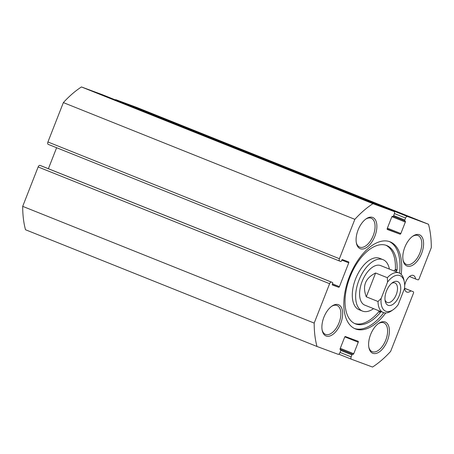 <?xml version="1.0" encoding="UTF-8"?>
<svg xmlns="http://www.w3.org/2000/svg" width="454" height="454" viewBox="0 0 454 454"><rect width="100%" height="100%" fill="white"/><g stroke="black" fill="none" stroke-linecap="round" stroke-linejoin="round"><path stroke-width="0.68" d="M352.684 354.245L340.046 349.183L352.684 354.245A0.851 0.454 111.8 0 0 351.946 354.88L351.169 356.867A2.128 1.129 111.8 0 0 351.441 359.233L372.541 367.048A94.795 50.371 111.8 0 0 390.639 351.402L413.458 293.176A1.277 0.681 111.8 0 0 413.293 291.752A1.277 0.681 111.8 0 0 413.288 291.752L404.622 288.352M409.457 276.526L415.546 278.96A8.949 4.756 111.8 0 0 413.424 275.453A8.949 4.756 111.8 0 0 404.69 285.668M404.588 287.955A8.949 4.756 111.8 0 0 406.767 292.064A8.949 4.756 111.8 0 0 410.887 290.861M415.546 278.96L417.947 279.851A1.277 0.681 111.8 0 0 419.053 278.898L431.3 247.646A94.795 50.371 111.8 0 0 428.497 224.259L407.414 216.45A2.128 1.129 111.8 0 0 405.575 218.039L404.798 220.02A0.851 0.454 111.8 0 0 404.906 220.967A0.851 0.454 111.8 0 0 404.911 220.973L405.229 221.092A0.851 0.454 111.8 0 0 405.229 221.092A0.851 0.454 111.8 0 1 405.343 222.04L400.837 233.543A0.851 0.454 111.8 0 1 400.099 234.179L387.358 229.463A0.851 0.454 111.8 0 0 387.358 229.463L387.358 229.463A0.851 0.454 111.8 0 1 387.245 228.51L391.751 217.006A0.851 0.454 111.8 0 1 392.489 216.371L392.806 216.49A0.851 0.454 111.8 0 0 393.544 215.854L394.322 213.868A2.128 1.129 111.8 0 0 394.049 211.502A2.128 1.129 111.8 0 0 394.032 211.496L372.95 203.687A94.795 50.371 111.8 0 0 354.846 219.333L339.416 258.718A2.128 1.129 111.8 0 0 339.683 261.09A2.128 1.129 111.8 0 0 339.7 261.095L340.761 261.487A0.851 0.454 111.8 0 0 341.499 260.851L341.731 260.256A0.851 0.454 111.8 0 1 342.464 259.62L348.627 261.901A0.851 0.454 111.8 0 1 348.632 261.901A0.851 0.454 111.8 0 1 348.74 262.855L339.41 286.65A0.851 0.454 111.8 0 1 338.678 287.286L332.515 285.004A0.851 0.454 111.8 0 1 332.51 285.004L332.515 285.004M115.208 99.829A2.128 1.129 111.8 0 1 115.923 99.715L137.012 107.524L428.497 224.259M102.576 94.772A2.128 1.129 111.8 0 0 102.559 94.767A2.128 1.129 111.8 0 0 102.547 94.761L81.459 86.952L372.95 203.687M81.459 86.952A94.795 50.371 111.8 0 0 63.361 102.598L354.846 219.333M63.361 102.598L47.925 141.983A2.128 1.129 111.8 0 0 48.198 144.355A2.128 1.129 111.8 0 0 48.209 144.361L339.671 261.084L48.198 144.355M56.619 147.726L48.391 168.723M41.047 165.778A0.851 0.454 111.8 0 0 41.042 165.778L332.521 282.507A0.851 0.454 111.8 0 0 332.521 282.507A0.851 0.454 111.8 0 1 332.634 283.461L332.402 284.056A0.851 0.454 111.8 0 0 332.51 285.004M39.975 165.381L331.46 282.116L41.042 165.778A0.851 0.454 111.8 0 0 41.036 165.772L39.975 165.381A2.128 1.129 111.8 0 0 38.136 166.97L22.7 206.354L314.191 323.089A94.795 50.371 111.8 0 0 316.988 346.476L338.077 354.285A2.128 1.129 111.8 0 0 339.915 352.696L340.693 350.715A0.851 0.454 111.8 0 0 340.585 349.767A0.851 0.454 111.8 0 0 340.579 349.762L340.256 349.642A0.851 0.454 111.8 0 0 340.256 349.642L340.256 349.642A0.851 0.454 111.8 0 1 340.142 348.695L344.654 337.191A0.851 0.454 111.8 0 1 345.386 336.556L358.132 341.272A0.851 0.454 111.8 0 1 358.138 341.277A0.851 0.454 111.8 0 1 358.246 342.225L353.734 353.728A0.851 0.454 111.8 0 1 353.002 354.364M331.46 282.116A2.128 1.129 111.8 0 0 329.621 283.705L314.191 323.089M22.7 206.354A94.795 50.371 111.8 0 0 25.503 229.741L316.988 346.476M351.441 359.233A2.128 1.129 111.8 0 0 351.453 359.239L338.792 354.171L351.424 359.228M401.194 274.364A46.864 24.902 111.8 0 0 390.168 241.863A46.864 24.902 111.8 0 0 349.381 276.719A46.864 24.902 111.8 0 0 355.323 328.872A46.864 24.902 111.8 0 0 385.735 312.965M387.393 340.755A16.826 8.944 -68.2 0 1 377.019 353.15A16.826 8.944 -68.2 0 1 368.926 347.73A16.826 8.944 -68.2 0 1 378.67 323.396A16.826 8.944 -68.2 0 1 388.198 324.922A16.826 8.944 -68.2 0 1 387.393 340.755M421.59 253.491A16.826 8.944 -68.2 0 1 411.216 265.885A16.826 8.944 -68.2 0 1 403.124 260.465A16.826 8.944 -68.2 0 1 412.868 236.137A16.826 8.944 -68.2 0 1 422.396 237.663A16.826 8.944 -68.2 0 1 421.59 253.491M374.873 236.194A16.826 8.944 -68.2 0 1 364.494 248.588A16.826 8.944 -68.2 0 1 356.401 243.168A16.826 8.944 -68.2 0 1 366.145 218.834A16.826 8.944 -68.2 0 1 375.674 220.36A16.826 8.944 -68.2 0 1 374.873 236.194M340.676 323.452A16.826 8.944 -68.2 0 1 330.296 335.846A16.826 8.944 -68.2 0 1 322.204 330.427A16.826 8.944 -68.2 0 1 331.948 306.098A16.826 8.944 -68.2 0 1 341.476 307.625A16.826 8.944 -68.2 0 1 340.676 323.452M331.448 306.461A15.55 8.263 -68.2 0 1 337.061 305.508A15.55 8.263 -68.2 0 1 339.03 322.817A15.55 8.263 -68.2 0 1 325.501 334.382A15.55 8.263 -68.2 0 1 322.096 329.82M365.646 219.197A15.55 8.263 -68.2 0 1 371.259 218.249A15.55 8.263 -68.2 0 1 373.228 235.552A15.55 8.263 -68.2 0 1 359.699 247.118A15.55 8.263 -68.2 0 1 356.294 242.561M412.368 236.5A15.55 8.263 -68.2 0 1 417.981 235.547A15.55 8.263 -68.2 0 1 419.95 252.855A15.55 8.263 -68.2 0 1 406.415 264.421A15.55 8.263 -68.2 0 1 403.01 259.858M378.171 323.759A15.55 8.263 -68.2 0 1 383.783 322.811A15.55 8.263 -68.2 0 1 385.752 340.114A15.55 8.263 -68.2 0 1 372.218 351.68A15.55 8.263 -68.2 0 1 368.813 347.123M389.39 269.086A27.694 14.715 111.8 0 0 383.04 259.66L379.692 258.32A27.694 14.715 111.8 0 0 355.59 278.915A27.694 14.715 111.8 0 0 359.097 309.736L362.451 311.075A27.694 14.715 111.8 0 0 373.551 308.641M383.04 259.66A27.694 14.715 111.8 0 0 358.938 280.254A27.694 14.715 111.8 0 0 362.451 311.075M399.577 273.195A46.864 24.902 111.8 0 0 389.316 241.556M354.495 328.509A46.864 24.902 111.8 0 0 383.755 312.698M380.475 311.41A5.55 2.951 111.8 0 0 380.6 311.887L380.452 312.46A42.177 22.416 111.8 0 1 355.386 323.85A42.177 22.416 111.8 0 1 350.261 276.361A42.177 22.416 111.8 0 1 386.751 245.54A42.177 22.416 111.8 0 1 397.074 270.051L396.796 270.573L395.122 269.903A5.539 2.945 111.8 0 0 393.902 270.896M395.122 269.903L395.4 269.381A42.177 22.416 111.8 0 0 385.9 245.239M354.563 323.486A42.177 22.416 111.8 0 0 378.778 311.784L378.925 311.217A5.55 2.951 111.8 0 1 378.801 310.74M393.226 309.656L391.598 310.786A21.304 11.322 -68.2 0 1 383.25 312.522L364.823 305.145A21.304 11.322 -68.2 0 1 362.235 281.157A21.304 11.322 -68.2 0 1 380.662 265.59L399.089 272.973A21.304 11.322 -68.2 0 1 403.929 279.987L404.332 281.934A19.17 10.187 -68.2 0 1 404.548 288.386L398.135 304.742A19.17 10.187 -68.2 0 1 393.226 309.656A19.17 10.187 -68.2 0 1 381.15 298.448L387.557 282.093A19.17 10.187 -68.2 0 1 404.332 281.934M396.796 270.573A5.539 2.945 111.8 0 0 395.582 271.566M383.25 312.522A21.304 11.322 -68.2 0 1 378.012 301.501L366.287 296.803L375.611 273.007C365.277 278.126 362.167 286.06 366.287 296.803M387.557 282.093L387.341 277.7L375.611 273.007M387.341 277.7A21.304 11.322 -68.2 0 1 399.089 272.973M399.219 295.775A12.78 6.793 -68.2 0 1 391.337 305.19A12.78 6.793 -68.2 0 1 385.191 301.076A12.78 6.793 -68.2 0 1 392.591 282.592A12.78 6.793 -68.2 0 1 399.826 283.756A12.78 6.793 -68.2 0 1 399.219 295.775M378.012 301.501L381.15 298.448M391.666 283.313A10.476 5.567 -68.2 0 1 394.929 282.967A10.476 5.567 -68.2 0 1 396.251 294.623A10.476 5.567 -68.2 0 1 387.137 302.415A10.476 5.567 -68.2 0 1 385.015 299.912M404.61 288.279L413.288 291.752L404.61 288.279M115.923 99.715L407.414 216.45M394.424 213.573L405.575 218.039M393.658 215.559L404.798 220.02M393.26 216.308L404.9 220.967L393.26 216.308M391.933 216.672L405.343 222.04M387.381 228.158L400.837 233.543M387.143 228.992L400.099 234.179M102.547 94.761L394.032 211.496L102.559 94.767M47.925 141.983L339.416 258.718M341.811 260.08L348.74 262.855M332.476 283.875L339.41 286.65M332.322 284.743L338.678 287.286M38.136 166.97L329.621 283.705M344.836 336.857L358.246 342.225M340.284 348.337L353.734 353.728M340.778 350.409L351.946 354.88M340.029 352.4L351.169 356.867M380.6 311.887L378.925 311.217M380.452 312.46L378.778 311.784M397.074 270.051L395.4 269.381"/></g></svg>

